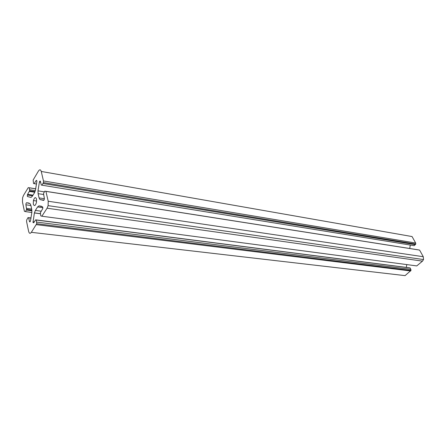 <?xml version="1.0" encoding="UTF-8"?>
<svg xmlns="http://www.w3.org/2000/svg" width="446" height="446" viewBox="0 0 446 446"><rect width="100%" height="100%" fill="white"/><g stroke="black" fill="none" stroke-linecap="round" stroke-linejoin="round"><path stroke-width="0.67" d="M33.311 204.123C34.253 206.42 35.29 205.924 36.416 202.629L36.522 199.044C35.569 196.764 34.537 197.271 33.422 200.555L33.311 204.123M27.312 196.14L27.602 194.356L29.653 190.804L29.263 187.822L28.271 187.61L23.51 195.381L22.595 197.762L22.451 201.91L24.424 211.326L25.405 211.599L26.632 209.419L25.907 204.798L25.946 203.66L26.531 202.724L29.988 203.588L30.835 205.193L31.755 209.436L31.867 212.246L30.428 221.015C30.072 222.063 29.743 222.208 29.442 221.45L28.667 217.787L28.003 217.592L26.648 220.068L26.593 221.662L28.644 231.435C29.241 233.565 30.138 233.86 31.343 232.327L36.723 223.725L36.321 220.045L35.624 219.839L33.74 222.755L32.998 222.532L34.392 212.948L35.379 210.412L37.598 206.944L38.925 205.868L42.61 206.833L42.822 208.466L40.363 212.77L40.792 215.914L41.863 216.215L47.081 208.215L48.107 205.651L48.218 201.252L45.91 191.379L44.829 191.15L43.507 193.469L44.332 198.236L44.299 199.418L43.658 200.405L39.956 199.546L39.064 197.924L38.1 193.664L37.982 190.849L39.432 182.001C39.8 180.92 40.14 180.742 40.458 181.466L41.288 185.062L41.991 185.201L43.424 182.565L43.468 180.953L41.244 171.454C40.614 169.458 39.688 169.302 38.468 170.996L33.149 180.006L33.534 183.512L34.214 183.652L36.076 180.63C36.594 180.067 36.851 180.368 36.851 181.516L35.412 190.375L34.453 192.845L32.279 196.329L30.991 197.411L27.535 196.563L27.312 196.14M41.991 185.201L414.206 245.674L415.75 244.085L415.666 243.031L412.065 236.558L41.244 171.454M409.74 248.5L410.275 245.032M41.863 216.215L416.748 265.911L422.485 261.139L423.522 259.561L423.282 256.718L419.591 250.083L418.242 249.832L45.893 191.317M406.284 267.394L406.78 264.589M31.343 232.327L405.068 275.628L411.028 270.404L410.208 267.974L409.322 267.784L36.288 219.923M27.602 194.356L32.998 195.17M32.965 221.762L34.275 221.93M29.442 221.45L30.239 221.55M28.667 217.787L31.03 218.094M28.639 217.676L31.053 217.988M36.355 224.65L410.654 270.984M36.767 222.097L410.944 269.345M36.321 220.045L410.208 267.974M34.392 212.948L40.313 213.745M35.379 210.412L41.216 211.214M37.598 206.944L42.905 207.691M38.925 205.868L41.467 206.23M47.081 208.215L422.485 261.139M48.218 201.252L423.282 256.718M45.91 191.379L419.591 250.083M39.956 199.546L44.003 200.143M39.064 197.924L44.383 198.715M38.1 193.664L43.468 194.489M37.982 190.849L44.383 191.852M39.432 182.018L40.631 182.213M43.05 183.518L415.371 244.67M43.468 180.953L415.666 243.031M34.214 183.652L36.555 184.031M29.419 191.412L34.782 192.243M29.687 189.756L35.351 190.643M29.263 187.822L35.741 188.848M29.246 187.766L35.752 188.792M25.405 211.599L31.844 212.469M26.398 210.021L31.917 210.774M26.665 208.371L31.677 209.062M25.907 204.798L30.902 205.5M26.531 202.724L29.068 203.086M27.345 195.008L32.608 195.8M36.723 223.725L411.028 270.404M34.409 212.876L40.302 213.673M48.107 205.651L423.522 259.561M39.432 182.001L40.625 182.197M43.424 182.565L415.75 244.085M29.653 190.804L35.033 191.641M26.632 209.419L31.872 210.138M33.422 200.555L36.65 201.029"/></g></svg>
